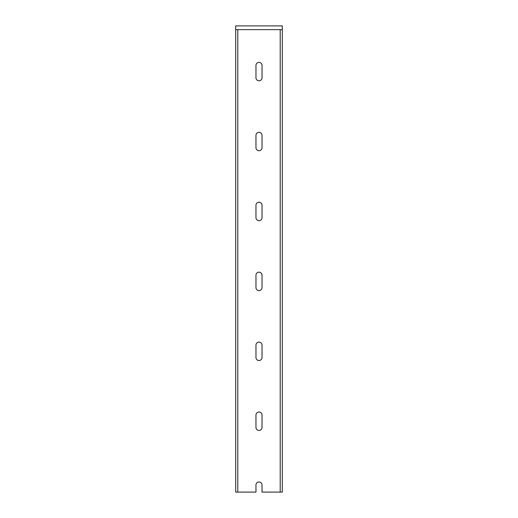 <?xml version="1.0" encoding="UTF-8"?>
<svg xmlns="http://www.w3.org/2000/svg" width="518" height="518" viewBox="0 0 518 518"><rect width="100%" height="100%" fill="white"/><g stroke="black" fill="none" stroke-linecap="round" stroke-linejoin="round"><path stroke-width="0.78" d="M255.97 492.1L255.97 484.99A3.03 3.03 0 0 1 259 481.96A3.03 3.03 0 0 1 262.03 484.99L262.03 492.1L282.31 492.1L282.31 29.63L235.69 29.63L235.69 492.1L255.97 492.1M255.97 484.99A3.03 3.03 0 0 1 259 481.96A3.03 3.03 0 0 1 262.03 484.99M262.03 427.415A3.03 3.03 0 0 1 259 430.445A3.03 3.03 0 0 1 255.97 427.415L255.97 415.06A3.03 3.03 0 0 1 259 412.03A3.03 3.03 0 0 1 262.03 415.06L262.03 427.415A3.03 3.03 0 0 1 259 430.445A3.03 3.03 0 0 1 255.97 427.415M255.97 415.06A3.03 3.03 0 0 1 259 412.03A3.03 3.03 0 0 1 262.03 415.06M262.03 357.485A3.03 3.03 0 0 1 259 360.515A3.03 3.03 0 0 1 255.97 357.485L255.97 345.13A3.03 3.03 0 0 1 259 342.1A3.03 3.03 0 0 1 262.03 345.13L262.03 357.485A3.03 3.03 0 0 1 259 360.515A3.03 3.03 0 0 1 255.97 357.485M255.97 345.13A3.03 3.03 0 0 1 259 342.1A3.03 3.03 0 0 1 262.03 345.13M262.03 287.555A3.03 3.03 0 0 1 259 290.585A3.03 3.03 0 0 1 255.97 287.555L255.97 275.2A3.03 3.03 0 0 1 259 272.17A3.03 3.03 0 0 1 262.03 275.2L262.03 287.555A3.03 3.03 0 0 1 259 290.585A3.03 3.03 0 0 1 255.97 287.555M255.97 275.2A3.03 3.03 0 0 1 259 272.17A3.03 3.03 0 0 1 262.03 275.2M262.03 217.625A3.03 3.03 0 0 1 259 220.655A3.03 3.03 0 0 1 255.97 217.625L255.97 205.27A3.03 3.03 0 0 1 259 202.24A3.03 3.03 0 0 1 262.03 205.27L262.03 217.625A3.03 3.03 0 0 1 259 220.655A3.03 3.03 0 0 1 255.97 217.625M255.97 205.27A3.03 3.03 0 0 1 259 202.24A3.03 3.03 0 0 1 262.03 205.27M262.03 147.695A3.03 3.03 0 0 1 259 150.725A3.03 3.03 0 0 1 255.97 147.695L255.97 135.34A3.03 3.03 0 0 1 259 132.31A3.03 3.03 0 0 1 262.03 135.34L262.03 147.695A3.03 3.03 0 0 1 259 150.725A3.03 3.03 0 0 1 255.97 147.695M255.97 135.34A3.03 3.03 0 0 1 259 132.31A3.03 3.03 0 0 1 262.03 135.34M262.03 77.765A3.03 3.03 0 0 1 259 80.795A3.03 3.03 0 0 1 255.97 77.765L255.97 65.41A3.03 3.03 0 0 1 259 62.38A3.03 3.03 0 0 1 262.03 65.41L262.03 77.765A3.03 3.03 0 0 1 259 80.795A3.03 3.03 0 0 1 255.97 77.765M255.97 65.41A3.03 3.03 0 0 1 259 62.38A3.03 3.03 0 0 1 262.03 65.41M282.31 29.63L282.31 25.9L235.69 25.9L235.69 29.63M237.788 29.63L237.788 492.1M280.212 29.63L280.212 492.1"/></g></svg>
